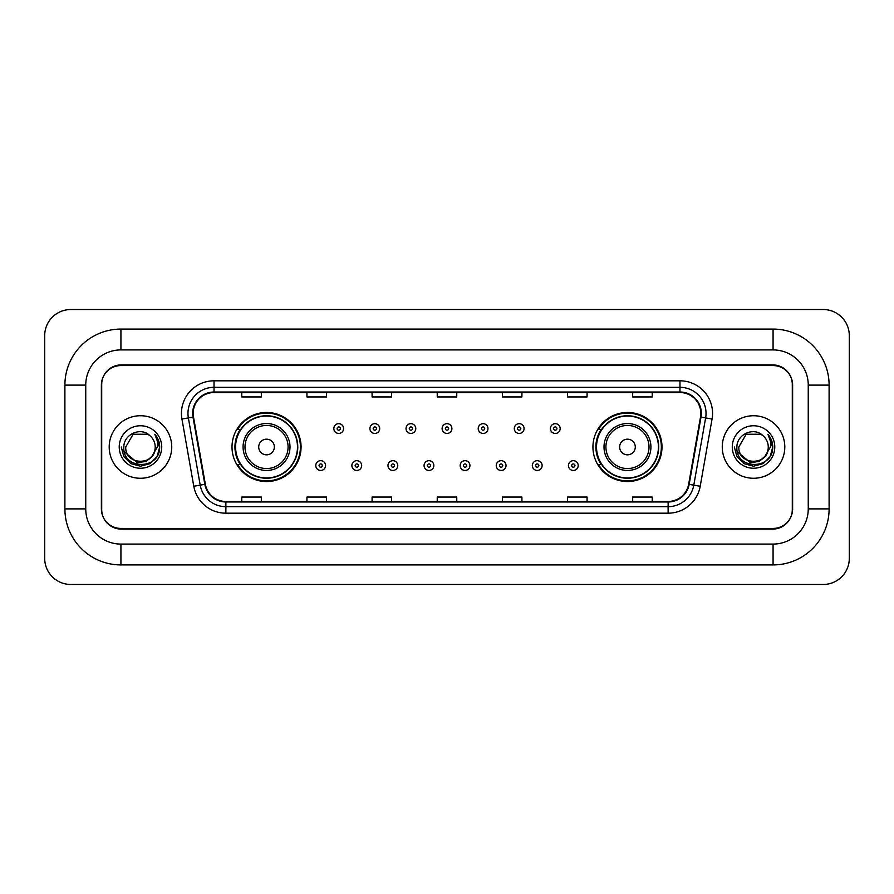 <?xml version="1.0" encoding="UTF-8"?>
<svg xmlns="http://www.w3.org/2000/svg" width="894" height="894" viewBox="0 0 894 894"><rect width="100%" height="100%" fill="white"/><g stroke="black" fill="none" stroke-linecap="round" stroke-linejoin="round"><path stroke-width="1.34" d="M592.934 447A34.531 34.531 0 0 0 627.465 481.531A34.531 34.531 0 0 0 661.996 447A34.531 34.531 0 0 0 627.465 412.469A34.531 34.531 0 0 0 592.934 447M232.004 447A34.531 34.531 0 0 0 266.535 481.531A34.531 34.531 0 0 0 301.066 447A34.531 34.531 0 0 0 266.535 412.469A34.531 34.531 0 0 0 232.004 447M240.285 464.589A31.603 31.603 0 0 1 240.285 429.411M601.215 464.589A31.603 31.603 0 0 1 601.215 429.411M773.075 329.081A56.031 56.031 0 0 1 829.107 385.113A56.031 56.031 0 0 0 773.075 329.081L120.925 329.081A56.031 56.031 0 0 0 64.893 385.113L64.893 508.887A56.031 56.031 0 0 0 120.925 564.919L773.075 564.919A56.031 56.031 0 0 0 829.107 508.887L829.107 385.113L808.254 385.113A35.179 35.179 0 0 0 773.075 349.923L120.925 349.923L773.075 349.923L773.075 329.081M773.075 564.919L773.075 544.077L120.925 544.077L773.075 544.077A35.179 35.179 0 0 0 808.254 508.887L808.254 385.113L808.254 508.887L829.107 508.887M64.893 508.887L85.746 508.887L85.746 385.113L85.746 508.887A35.179 35.179 0 0 0 120.925 544.077L120.925 564.919M773.075 365.568L120.925 365.568A19.545 19.545 0 0 0 101.38 385.113L101.38 508.887A19.545 19.545 0 0 0 120.925 528.432L773.075 528.432A19.545 19.545 0 0 0 792.62 508.887L792.62 385.113A19.545 19.545 0 0 0 773.075 365.568M120.925 329.081L120.925 349.923A35.179 35.179 0 0 0 85.746 385.113L64.893 385.113M849.3 335.596A26.06 26.06 0 0 0 823.24 309.536L70.76 309.536A26.06 26.06 0 0 0 44.7 335.596L44.7 558.404A26.06 26.06 0 0 0 70.76 584.464L823.24 584.464A26.06 26.06 0 0 0 849.3 558.404L849.3 335.596M101.704 384.454L101.704 509.546A19.545 19.545 0 0 0 121.249 529.092L772.751 529.092A19.545 19.545 0 0 0 792.296 509.546L792.296 384.454A19.545 19.545 0 0 0 772.751 364.908L121.249 364.908A19.545 19.545 0 0 0 101.704 384.454L101.704 509.546M109.202 447A31.268 31.268 0 0 0 140.47 478.268A31.268 31.268 0 0 0 171.737 447A31.268 31.268 0 0 0 140.47 415.732A31.268 31.268 0 0 0 109.202 447A31.268 31.268 0 0 0 140.47 478.268A31.268 31.268 0 0 0 171.737 447A31.268 31.268 0 0 0 140.47 415.732A31.268 31.268 0 0 0 109.202 447M722.263 447A31.268 31.268 0 0 0 753.53 478.268A31.268 31.268 0 0 0 784.798 447A31.268 31.268 0 0 0 753.53 415.732A31.268 31.268 0 0 0 722.263 447A31.268 31.268 0 0 0 753.53 478.268A31.268 31.268 0 0 0 784.798 447A31.268 31.268 0 0 0 753.53 415.732A31.268 31.268 0 0 0 722.263 447M193.171 413.386A20.853 20.853 0 0 1 214.024 392.533L679.976 392.533A20.853 20.853 0 0 1 700.505 417.006L688.648 484.235A20.853 20.853 0 0 1 668.12 501.467L225.88 501.467A20.853 20.853 0 0 1 205.352 484.235L193.495 417.006A20.853 20.853 0 0 1 193.171 413.386M192.657 413.386A21.367 21.367 0 0 0 192.981 417.096L204.838 484.324A21.367 21.367 0 0 0 225.88 501.981L668.12 501.981A21.367 21.367 0 0 0 689.162 484.324L701.019 417.096A21.367 21.367 0 0 0 679.976 392.019L214.024 392.019A21.367 21.367 0 0 0 192.657 413.386M181.94 419.04A32.575 32.575 0 0 1 214.024 380.81L679.976 380.81A32.575 32.575 0 0 1 712.06 419.04L700.203 486.269A32.575 32.575 0 0 1 668.12 513.19L225.88 513.19A32.575 32.575 0 0 1 193.797 486.269L181.94 419.04L188.366 417.911A26.06 26.06 0 0 1 214.024 387.325L679.976 387.325A26.06 26.06 0 0 1 705.634 417.911L693.789 485.14A26.06 26.06 0 0 1 668.12 506.674L225.88 506.674A26.06 26.06 0 0 1 200.211 485.14L188.366 417.911A26.06 26.06 0 0 1 187.963 413.386M792.296 509.546L792.296 384.454M689.162 484.324L693.789 485.14L705.634 417.911L712.06 419.04M437.233 392.533L437.233 396.947L456.767 396.947L456.767 392.533M372.083 392.533L372.083 396.947L391.628 396.947L391.628 392.533M306.933 392.533L306.933 396.947L326.478 396.947L326.478 392.533M241.782 392.533L241.782 396.947L261.327 396.947L261.327 392.533M502.372 392.533L502.372 396.947L521.917 396.947L521.917 392.533M567.522 392.533L567.522 396.947L587.067 396.947L587.067 392.533M632.673 392.533L632.673 396.947L652.218 396.947L652.218 392.533M456.767 501.467L456.767 497.053L437.233 497.053L437.233 501.467M391.628 501.467L391.628 497.053L372.083 497.053L372.083 501.467M326.478 501.467L326.478 497.053L306.933 497.053L306.933 501.467M261.327 501.467L261.327 497.053L241.782 497.053L241.782 501.467M521.917 501.467L521.917 497.053L502.372 497.053L502.372 501.467M587.067 501.467L587.067 497.053L567.522 497.053L567.522 501.467M652.218 501.467L652.218 497.053L632.673 497.053L632.673 501.467M151.757 456.465C143.934 467.026 124.981 460.265 125.741 447C124.836 465.998 156.104 465.998 155.198 447C156.104 465.998 124.836 465.998 125.741 447L133.105 434.249L147.834 434.249L150.114 435.87C141.084 426.404 123.685 434.205 123.841 447C122.187 469.73 159.054 470.333 159.646 448.106L159.68 447C159.624 442.172 158.014 437.926 154.852 434.272C157.255 438.216 158.104 442.463 157.4 447L151.757 456.465A14.729 14.729 0 0 0 155.198 447C156.104 465.998 124.836 465.998 125.741 447L133.105 434.249M155.198 447A14.729 14.729 0 0 0 150.114 435.87M152.695 455.672L146.046 461.427L137.33 462.645L124.3 451.772M119.226 447A21.244 21.244 0 0 0 140.47 468.244A21.244 21.244 0 0 0 161.713 447A21.244 21.244 0 0 0 140.47 425.756A21.244 21.244 0 0 0 119.226 447M154.852 434.272L159.668 447.559L158.774 441.178L159.668 447.559L158.774 441.178L159.668 447.559L154.997 434.439L159.668 447.559L154.997 434.439L159.68 447L157.098 456.599L150.069 463.628L140.47 466.21L130.87 463.628L123.841 456.599L121.26 447M154.997 434.439L159.668 447.57M274.357 447A7.822 7.822 0 0 0 266.535 439.177A7.822 7.822 0 0 0 258.712 447A7.822 7.822 0 0 0 266.535 454.822A7.822 7.822 0 0 0 274.357 447M289.991 447A23.456 23.456 0 0 0 266.535 423.544A23.456 23.456 0 0 0 243.079 447A23.456 23.456 0 0 0 266.535 470.456A23.456 23.456 0 0 0 289.991 447A23.456 23.456 0 0 1 266.535 470.456A23.456 23.456 0 0 1 243.079 447M297.478 447A30.944 30.944 0 0 0 266.535 416.056A30.944 30.944 0 0 0 235.591 447A30.944 30.944 0 0 0 266.535 477.944A30.944 30.944 0 0 0 297.478 447M300.418 447A33.883 33.883 0 0 1 237.58 464.589L240.721 464.589A31.234 31.234 0 0 0 287.197 470.423A31.234 31.234 0 0 0 287.197 423.577A31.234 31.234 0 0 0 240.721 429.411L237.58 429.411A33.883 33.883 0 0 1 300.418 447M635.288 447A7.822 7.822 0 0 0 627.465 439.177A7.822 7.822 0 0 0 619.643 447A7.822 7.822 0 0 0 627.465 454.822A7.822 7.822 0 0 0 635.288 447M650.921 447A23.456 23.456 0 0 0 627.465 423.544A23.456 23.456 0 0 0 604.009 447A23.456 23.456 0 0 0 627.465 470.456A23.456 23.456 0 0 0 650.921 447A23.456 23.456 0 0 1 627.465 470.456A23.456 23.456 0 0 1 604.009 447M658.409 447A30.944 30.944 0 0 0 627.465 416.056A30.944 30.944 0 0 0 596.521 447A30.944 30.944 0 0 0 627.465 477.944A30.944 30.944 0 0 0 658.409 447M661.348 447A33.883 33.883 0 0 1 598.511 464.589L601.651 464.589A31.234 31.234 0 0 0 648.128 470.423A31.234 31.234 0 0 0 648.128 423.577A31.234 31.234 0 0 0 601.651 429.411L598.511 429.411A33.883 33.883 0 0 1 661.348 447M768.259 447C769.164 465.998 737.896 465.998 738.802 447L746.166 434.249L760.895 434.249L763.174 435.87C754.145 426.404 736.734 434.205 736.902 447C735.248 469.73 772.103 470.333 772.707 448.106L772.74 447C772.684 442.172 771.075 437.926 767.912 434.272C770.315 438.216 771.164 442.463 770.449 447L764.817 456.465A14.729 14.729 0 0 0 768.259 447C769.164 465.998 737.896 465.998 738.802 447L746.166 434.249L760.895 434.249L763.174 435.87A14.729 14.729 0 0 1 768.259 447C769.164 465.998 737.896 465.998 738.802 447C738.031 460.265 756.994 467.026 764.817 456.465M765.756 455.672L759.107 461.427L750.39 462.645L737.36 451.772M732.287 447A21.244 21.244 0 0 0 753.53 468.244A21.244 21.244 0 0 0 774.774 447A21.244 21.244 0 0 0 753.53 425.756A21.244 21.244 0 0 0 732.287 447M767.912 434.272L772.729 447.559L771.835 441.178L772.74 447M734.32 447L736.902 456.599L743.931 463.628L753.53 466.21L763.13 463.628L770.159 456.599L772.74 447L768.058 434.439L772.729 447.559L768.203 434.596M768.058 434.439L772.729 447.57M343.609 428.561A4.883 4.883 0 0 1 338.725 433.445A4.883 4.883 0 0 1 333.831 428.561A4.883 4.883 0 0 1 338.725 423.678A4.883 4.883 0 0 1 343.609 428.561A4.883 4.883 0 0 0 338.725 423.678A4.883 4.883 0 0 0 333.831 428.561M379.704 428.561A4.883 4.883 0 0 1 374.809 433.445A4.883 4.883 0 0 1 369.926 428.561A4.883 4.883 0 0 1 374.809 423.678A4.883 4.883 0 0 1 379.704 428.561A4.883 4.883 0 0 0 374.809 423.678A4.883 4.883 0 0 0 369.926 428.561M415.788 428.561A4.883 4.883 0 0 1 410.905 433.445A4.883 4.883 0 0 1 406.021 428.561A4.883 4.883 0 0 1 410.905 423.678A4.883 4.883 0 0 1 415.788 428.561A4.883 4.883 0 0 0 410.905 423.678A4.883 4.883 0 0 0 406.021 428.561M451.883 428.561A4.883 4.883 0 0 1 447 433.445A4.883 4.883 0 0 1 442.117 428.561A4.883 4.883 0 0 1 447 423.678A4.883 4.883 0 0 1 451.883 428.561A4.883 4.883 0 0 0 447 423.678A4.883 4.883 0 0 0 442.117 428.561M487.979 428.561A4.883 4.883 0 0 1 483.095 433.445A4.883 4.883 0 0 1 478.212 428.561A4.883 4.883 0 0 1 483.095 423.678A4.883 4.883 0 0 1 487.979 428.561A4.883 4.883 0 0 0 483.095 423.678A4.883 4.883 0 0 0 478.212 428.561M524.074 428.561A4.883 4.883 0 0 1 519.191 433.445A4.883 4.883 0 0 1 514.296 428.561A4.883 4.883 0 0 1 519.191 423.678A4.883 4.883 0 0 1 524.074 428.561A4.883 4.883 0 0 0 519.191 423.678A4.883 4.883 0 0 0 514.296 428.561M560.169 428.561A4.883 4.883 0 0 1 555.275 433.445A4.883 4.883 0 0 1 550.391 428.561A4.883 4.883 0 0 1 555.275 423.678A4.883 4.883 0 0 1 560.169 428.561A4.883 4.883 0 0 0 555.275 423.678A4.883 4.883 0 0 0 550.391 428.561M315.783 465.573A4.883 4.883 0 0 1 320.678 460.678A4.883 4.883 0 0 1 325.561 465.573A4.883 4.883 0 0 1 320.678 470.456A4.883 4.883 0 0 1 315.783 465.573A4.883 4.883 0 0 0 320.678 470.456A4.883 4.883 0 0 0 325.561 465.573M351.878 465.573A4.883 4.883 0 0 1 356.773 460.678A4.883 4.883 0 0 1 361.657 465.573A4.883 4.883 0 0 1 356.773 470.456A4.883 4.883 0 0 1 351.878 465.573A4.883 4.883 0 0 0 356.773 470.456A4.883 4.883 0 0 0 361.657 465.573M387.974 465.573A4.883 4.883 0 0 1 392.857 460.678A4.883 4.883 0 0 1 397.752 465.573A4.883 4.883 0 0 1 392.857 470.456A4.883 4.883 0 0 1 387.974 465.573A4.883 4.883 0 0 0 392.857 470.456A4.883 4.883 0 0 0 397.752 465.573M424.069 465.573A4.883 4.883 0 0 1 428.952 460.678A4.883 4.883 0 0 1 433.836 465.573A4.883 4.883 0 0 1 428.952 470.456A4.883 4.883 0 0 1 424.069 465.573A4.883 4.883 0 0 0 428.952 470.456A4.883 4.883 0 0 0 433.836 465.573M460.164 465.573A4.883 4.883 0 0 1 465.048 460.678A4.883 4.883 0 0 1 469.931 465.573A4.883 4.883 0 0 1 465.048 470.456A4.883 4.883 0 0 1 460.164 465.573A4.883 4.883 0 0 0 465.048 470.456A4.883 4.883 0 0 0 469.931 465.573M496.248 465.573A4.883 4.883 0 0 1 501.143 460.678A4.883 4.883 0 0 1 506.026 465.573A4.883 4.883 0 0 1 501.143 470.456A4.883 4.883 0 0 1 496.248 465.573A4.883 4.883 0 0 0 501.143 470.456A4.883 4.883 0 0 0 506.026 465.573M532.343 465.573A4.883 4.883 0 0 1 537.227 460.678A4.883 4.883 0 0 1 542.122 465.573A4.883 4.883 0 0 1 537.227 470.456A4.883 4.883 0 0 1 532.343 465.573A4.883 4.883 0 0 0 537.227 470.456A4.883 4.883 0 0 0 542.122 465.573M568.439 465.573A4.883 4.883 0 0 1 573.322 460.678A4.883 4.883 0 0 1 578.217 465.573A4.883 4.883 0 0 1 573.322 470.456A4.883 4.883 0 0 1 568.439 465.573A4.883 4.883 0 0 0 573.322 470.456A4.883 4.883 0 0 0 578.217 465.573M679.976 380.81L679.976 392.019M188.366 417.911L192.981 417.096M225.88 513.19L225.88 501.981M668.12 501.981L668.12 513.19M193.797 486.269L204.838 484.324M701.019 417.096L705.634 417.911M214.024 380.81L214.024 392.019M693.789 485.14L700.203 486.269M288.08 447A21.545 21.545 0 0 0 266.535 425.455A21.545 21.545 0 0 0 244.99 447A21.545 21.545 0 0 0 266.535 468.545A21.545 21.545 0 0 0 288.08 447M649.01 447A21.545 21.545 0 0 0 627.465 425.455A21.545 21.545 0 0 0 605.92 447A21.545 21.545 0 0 0 627.465 468.545A21.545 21.545 0 0 0 649.01 447M337.094 428.561A1.632 1.632 0 0 0 338.725 430.193A1.632 1.632 0 0 0 340.346 428.561A1.632 1.632 0 0 0 338.725 426.93A1.632 1.632 0 0 0 337.094 428.561M373.189 428.561A1.632 1.632 0 0 0 374.809 430.193A1.632 1.632 0 0 0 376.441 428.561A1.632 1.632 0 0 0 374.809 426.93A1.632 1.632 0 0 0 373.189 428.561M409.273 428.561A1.632 1.632 0 0 0 410.905 430.193A1.632 1.632 0 0 0 412.536 428.561A1.632 1.632 0 0 0 410.905 426.93A1.632 1.632 0 0 0 409.273 428.561M445.368 428.561A1.632 1.632 0 0 0 447 430.193A1.632 1.632 0 0 0 448.632 428.561A1.632 1.632 0 0 0 447 426.93A1.632 1.632 0 0 0 445.368 428.561M481.464 428.561A1.632 1.632 0 0 0 483.095 430.193A1.632 1.632 0 0 0 484.727 428.561A1.632 1.632 0 0 0 483.095 426.93A1.632 1.632 0 0 0 481.464 428.561M517.559 428.561A1.632 1.632 0 0 0 519.191 430.193A1.632 1.632 0 0 0 520.811 428.561A1.632 1.632 0 0 0 519.191 426.93A1.632 1.632 0 0 0 517.559 428.561M553.654 428.561A1.632 1.632 0 0 0 555.275 430.193A1.632 1.632 0 0 0 556.906 428.561A1.632 1.632 0 0 0 555.275 426.93A1.632 1.632 0 0 0 553.654 428.561M322.298 465.573A1.632 1.632 0 0 0 320.678 463.941A1.632 1.632 0 0 0 319.046 465.573A1.632 1.632 0 0 0 320.678 467.193A1.632 1.632 0 0 0 322.298 465.573M358.393 465.573A1.632 1.632 0 0 0 356.773 463.941A1.632 1.632 0 0 0 355.142 465.573A1.632 1.632 0 0 0 356.773 467.193A1.632 1.632 0 0 0 358.393 465.573M394.489 465.573A1.632 1.632 0 0 0 392.857 463.941A1.632 1.632 0 0 0 391.237 465.573A1.632 1.632 0 0 0 392.857 467.193A1.632 1.632 0 0 0 394.489 465.573M430.584 465.573A1.632 1.632 0 0 0 428.952 463.941A1.632 1.632 0 0 0 427.321 465.573A1.632 1.632 0 0 0 428.952 467.193A1.632 1.632 0 0 0 430.584 465.573M466.679 465.573A1.632 1.632 0 0 0 465.048 463.941A1.632 1.632 0 0 0 463.416 465.573A1.632 1.632 0 0 0 465.048 467.193A1.632 1.632 0 0 0 466.679 465.573M502.763 465.573A1.632 1.632 0 0 0 501.143 463.941A1.632 1.632 0 0 0 499.511 465.573A1.632 1.632 0 0 0 501.143 467.193A1.632 1.632 0 0 0 502.763 465.573M538.858 465.573A1.632 1.632 0 0 0 537.227 463.941A1.632 1.632 0 0 0 535.607 465.573A1.632 1.632 0 0 0 537.227 467.193A1.632 1.632 0 0 0 538.858 465.573M574.954 465.573A1.632 1.632 0 0 0 573.322 463.941A1.632 1.632 0 0 0 571.702 465.573A1.632 1.632 0 0 0 573.322 467.193A1.632 1.632 0 0 0 574.954 465.573"/></g></svg>
